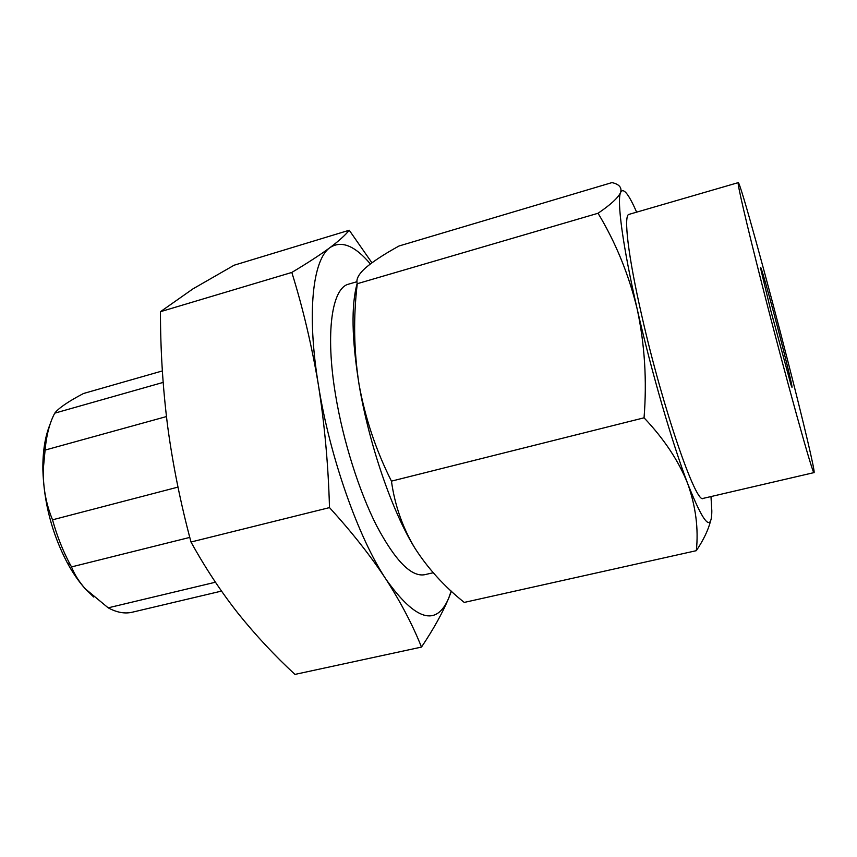 <?xml version="1.0" encoding="UTF-8"?>
<svg xmlns="http://www.w3.org/2000/svg" width="857" height="857" viewBox="0 0 857 857"><rect width="100%" height="100%" fill="white"/><g stroke="black" fill="none" stroke-linecap="round" stroke-linejoin="round"><path stroke-width="1.29" d="M781.67 343.207C770.914 300.968 757.942 254.883 761.209 270.898L770.786 310.566L790.872 384.386C794.375 395.248 789.608 374.177 781.67 343.207M93.713 597.029L85.207 588.748C78.79 581.603 72.813 572.958 67.275 562.792C51.966 533.536 43.836 502.416 42.861 469.411C42.7 451.521 45.067 436.556 49.985 424.536M189.783 537.403L71.517 566.916C74.538 574.565 79.155 581.882 85.368 588.877L108.186 607.827L215.428 582.224M71.517 566.916L70.338 564.774C62.989 551.147 57.055 536.171 52.523 519.824L177.988 487.108M166.451 416.566L45.1 450.086L43.343 468.511C42.839 486.701 45.903 503.798 52.523 519.824M45.1 450.086C46.428 435.088 49.642 422.78 54.752 413.16L163.141 382.415M162.348 370.942L83.493 393.502C68.271 401.494 58.694 408.05 54.752 413.16M738.263 182.627L628.984 214.379C623.35 214.871 628.01 255.847 641.936 316.351C662.686 408.328 696.27 505.266 703.222 498.367L814.054 472.593C815.436 472.453 803.63 422.758 788.44 363.497C767.122 280.057 740.062 181.727 738.263 182.627C736.859 181.845 746.201 222.402 761.894 283.935C785.644 377.401 813.689 478.131 814.054 472.593M433.192 572.744L424.622 574.715C411.285 577.104 395.291 560.799 376.641 525.791C359.04 491.19 343.132 440.852 335.601 395.248C325.092 332.687 331.938 287.888 348.67 284.138L356.973 281.707M710.624 520.735C708.332 529.905 703.565 539.889 696.323 550.676L464.248 602.417C444.333 586.499 427.879 568.405 414.874 548.116C402.597 527.569 394.788 505.244 391.445 481.141C375.998 450.396 365.211 418.205 359.072 384.557C369.046 444.537 392.431 512.207 414.874 548.116M357.187 283.367C351.091 305.167 351.713 338.901 359.072 384.557C353.834 351.156 353.234 317.54 357.273 283.71C355.794 279.425 358.601 274.101 365.714 267.727C373.545 261.128 384.664 253.876 399.062 245.98L611.973 182.595C619.183 184.234 622.053 187.512 620.597 192.461C616.772 200.72 622.739 246.045 637.158 308.927C651.32 371.327 672.434 443.862 687.732 483.702C703.629 523.788 711.664 532.84 711.824 510.879L710.978 496.567M696.323 550.676C698.637 528.812 695.777 506.487 687.732 483.702C678.733 461.023 664.164 439.052 644.046 417.809C647.024 380.572 644.732 344.278 637.158 308.927C628.727 274.336 615.69 242.456 598.047 213.264C610.784 204.587 618.304 197.646 620.597 192.461C623.253 187.222 628.599 193.789 636.633 212.161M391.445 481.141L644.046 417.809M357.273 283.71L598.047 213.264M451.189 591.041L448.672 598.24C436.374 626.938 415.506 620.65 386.078 579.396C358.419 537.885 329.709 456.792 318.408 385.039C311.852 345.864 302.992 308.327 291.819 272.44C307.92 262.799 320.679 254.508 330.074 247.544C339.168 240.678 345.564 234.904 349.238 230.233L371.927 262.788M451.393 591.234L448.672 598.24C442.555 612.873 433.492 629.156 421.483 647.078C412.785 625.224 400.99 602.664 386.078 579.396C370.802 556.139 351.938 532.208 329.495 507.601C328.306 465.18 324.61 424.333 318.408 385.039C306.527 312.773 312.816 259.178 330.074 247.544C341.504 240.196 354.937 245.67 370.374 263.945M349.238 230.233L234.111 265.22L192.879 288.916L160.463 311.691C160.43 349.806 162.83 388.039 167.661 426.368C172.814 464.612 180.581 503.166 190.993 542.02C205.198 567.773 220.945 591.619 238.235 613.569C255.793 635.391 274.701 655.669 294.958 674.405L421.483 647.078M160.463 311.691L291.819 272.44M190.993 542.02L329.495 507.601M221.492 591.094L132.235 612.219C124.811 613.966 116.798 612.509 108.186 607.827M67.275 562.792L70.338 564.774M42.861 469.411L43.343 468.511"/></g></svg>
